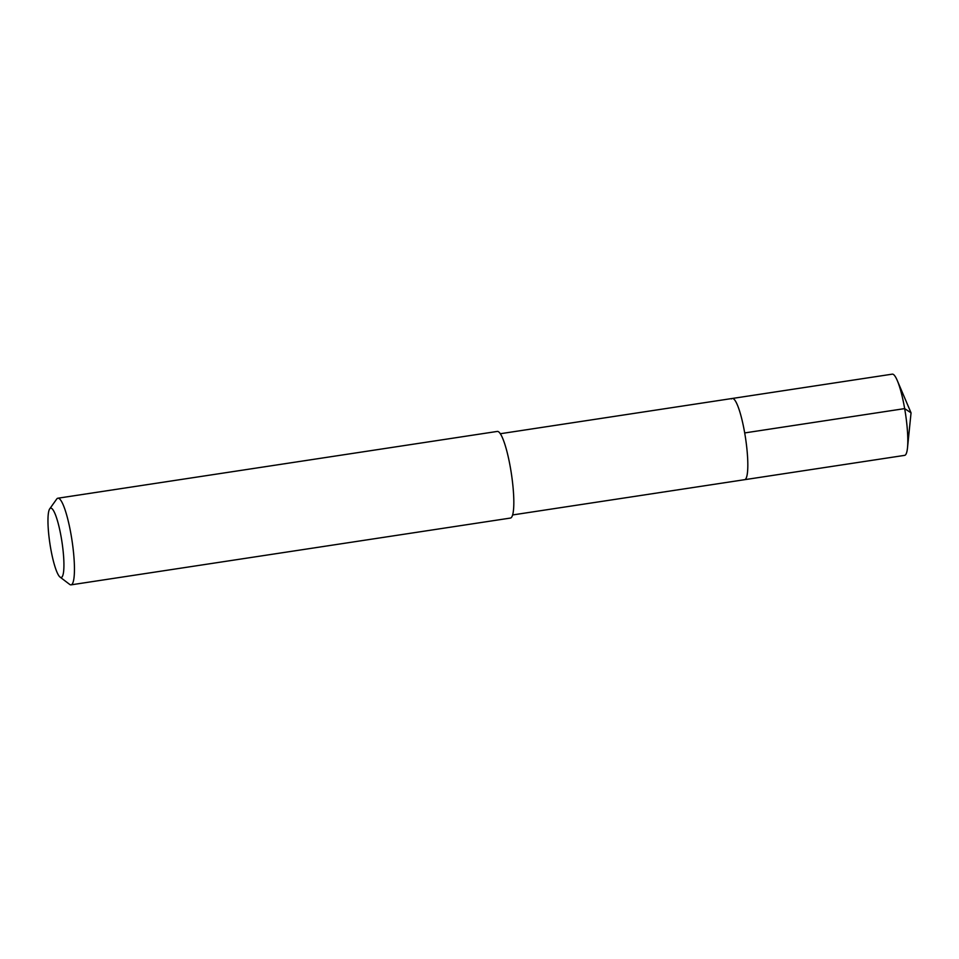 <?xml version="1.0" encoding="UTF-8"?>
<svg xmlns="http://www.w3.org/2000/svg" width="959" height="959" viewBox="0 0 959 959"><rect width="100%" height="100%" fill="white"/><g stroke="black" fill="none" stroke-linecap="round" stroke-linejoin="round"><path stroke-width="1.44" d="M512.645 514.947L904.613 455.369A41.081 7.133 -98.6 0 0 905.452 454.914A41.081 7.133 -98.6 0 0 907.502 447.829A41.081 7.133 -98.6 0 0 897.264 380.495A41.081 7.133 -98.6 0 0 892.266 374.154L732.304 398.464A41.081 7.133 81.4 0 1 745.119 435.458A41.081 7.133 81.4 0 1 745.479 479.236A41.081 7.133 81.4 0 1 744.652 479.692A41.081 7.133 -98.6 0 0 745.479 479.236A41.081 7.133 -98.6 0 0 745.119 435.458A41.081 7.133 -98.6 0 0 732.304 398.464A41.081 7.133 81.4 0 0 731.465 398.92M71.062 584.846L510.44 518.064A43.814 7.612 -98.6 0 0 511.327 517.572A43.814 7.612 -98.6 0 0 510.943 470.881A43.814 7.612 -98.6 0 0 497.265 431.43L57.888 498.212A43.814 7.612 81.4 0 1 71.565 537.675A43.814 7.612 81.4 0 1 71.949 584.367A43.814 7.612 81.4 0 1 71.062 584.846A43.814 7.612 81.4 0 1 69.635 584.367L60.069 577.102A35.051 6.09 81.4 0 1 49.928 543.741A35.051 6.09 81.4 0 1 49.7 508.881A35.051 6.09 81.4 0 1 49.964 508.558A35.051 6.09 81.4 0 1 61.256 537.579A35.051 6.09 81.4 0 1 61.927 577.09A35.051 6.09 81.4 0 1 60.069 577.102M49.7 508.881L56.665 499.1A43.814 7.612 81.4 0 1 57.001 498.704A43.814 7.612 81.4 0 1 57.888 498.212M897.264 380.495L911.05 412.849L904.661 408.606L744.699 432.929M911.05 412.849L907.502 447.829M500.298 433.732L732.304 398.464"/></g></svg>
